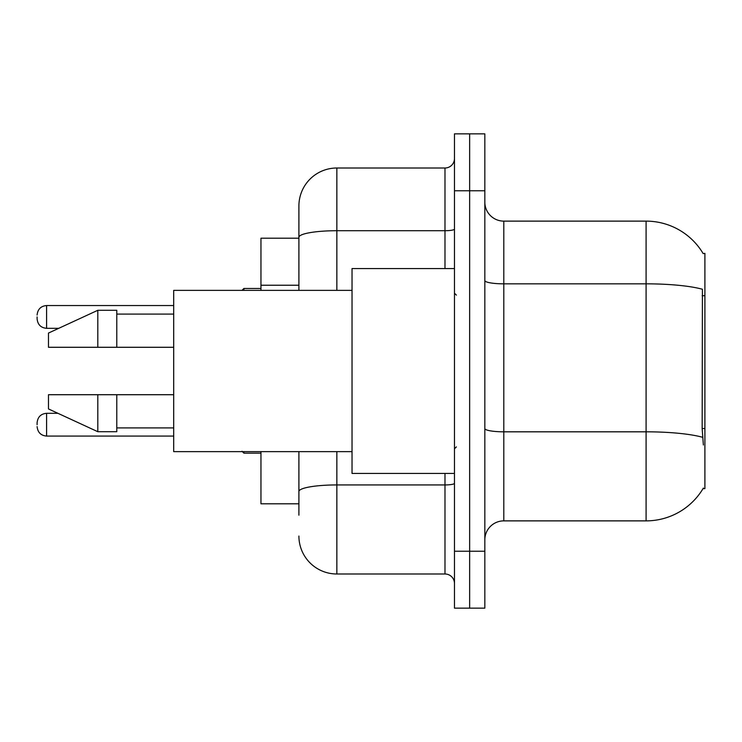 <?xml version="1.0" encoding="UTF-8"?>
<svg xmlns="http://www.w3.org/2000/svg" width="742" height="742" viewBox="0 0 742 742"><rect width="100%" height="100%" fill="white"/><g stroke="black" fill="none" stroke-linecap="round" stroke-linejoin="round"><path stroke-width="1.11" d="M703.175 253.616A66.4 66.4 0 0 0 646.087 221.125A66.4 66.4 0 0 1 703.175 253.616L704.9 253.374L704.9 488.626L703.036 488.626L703.37 488.06A66.4 66.4 0 0 1 646.087 520.875L503.799 520.875A18.967 18.967 0 0 0 484.832 539.851M298.905 273.844L298.905 226.82L298.905 238.201L260.961 238.201L260.961 290.372M298.905 503.799L260.961 503.799L260.961 451.628M469.649 551.232L469.649 608.143L484.832 608.143L484.832 551.232L469.649 551.232L469.649 608.143L454.475 608.143L454.475 551.232L469.649 551.232L469.649 190.768L469.649 551.232M454.475 551.232L454.475 133.857L469.649 133.857L469.649 190.768L469.649 133.857L484.832 133.857L484.832 551.232M703.37 444.987L702.155 428.505L702.424 289.259A66.4 11.529 180 0 0 646.087 283.834L646.087 221.125L503.799 221.125A18.967 18.967 0 0 1 484.832 202.149A18.967 18.967 0 0 0 503.799 221.125L503.799 520.875M298.905 515.18L298.905 451.628L298.905 515.18M336.849 451.628L336.849 573.993L444.987 573.993A9.488 9.488 0 0 1 454.475 583.481A9.488 9.488 0 0 0 444.987 573.993L444.987 473.442M298.905 290.372L298.905 205.951A37.944 37.944 0 0 1 336.849 168.007L444.987 168.007A9.488 9.488 0 0 0 454.475 158.519M298.905 205.951L298.905 226.82M336.849 573.993A37.944 37.944 0 0 1 298.905 536.049M454.475 268.558L352.033 268.558L352.033 473.442L454.475 473.442M352.033 290.372L173.693 290.372L173.693 451.628L352.033 451.628M97.805 347.284L48.48 347.284L48.48 333.056L97.805 310.295L97.805 347.284L173.693 347.284M97.805 310.295L116.782 310.295L116.782 347.284M173.693 394.716L116.782 394.716L116.782 431.705L97.805 431.705L97.805 394.716L48.48 394.716L48.48 408.944L97.805 431.705M48.48 394.716L61.039 394.716M116.782 394.716L97.805 394.716M37.1 424.693L37.1 422.792L37.1 424.693M37.1 316.927L37.1 318.828L37.1 316.927M704.9 428.505L702.155 428.505M704.9 295.706L702.155 295.706M298.905 285.234L260.961 285.234M646.087 520.875L646.087 283.834L503.799 283.834A18.967 3.293 0 0 1 484.832 280.541M702.628 437.298A66.4 11.529 180 0 0 646.087 431.816L503.799 431.816A18.967 3.293 -0 0 1 484.832 428.514M484.832 190.768L454.475 190.768M454.475 483.283A9.488 1.651 0 0 1 444.987 484.934L336.849 484.934A37.944 6.585 180 0 0 298.905 491.519M336.849 168.007L336.849 230.716L444.987 230.716L444.987 168.007M298.905 237.301A37.944 6.585 180 0 1 336.849 230.716L336.849 290.372M444.987 268.558L444.987 230.716A9.488 1.651 0 0 0 454.475 229.065M37.1 422.792C37.712 416.976 40.875 413.813 46.588 413.303L46.588 436.073L173.693 436.073M243.886 451.628L243.886 453.149L260.961 453.149M173.693 305.546L46.588 305.546L46.588 328.316C40.875 327.806 37.712 324.644 37.1 318.828M260.961 288.471L243.886 288.471L243.886 290.372M456.376 295.112L454.475 293.22M116.782 314.089L173.693 314.089M116.782 427.911L173.693 427.911M456.376 446.888L454.475 448.78M46.588 413.303L57.941 413.303M46.588 436.073C40.875 435.563 37.712 432.4 37.1 426.585M243.886 453.149L241.994 451.247M46.588 328.316L58.757 328.316M46.588 305.546C40.875 306.056 37.712 309.219 37.1 315.035M243.886 288.471L241.994 290.372"/></g></svg>
